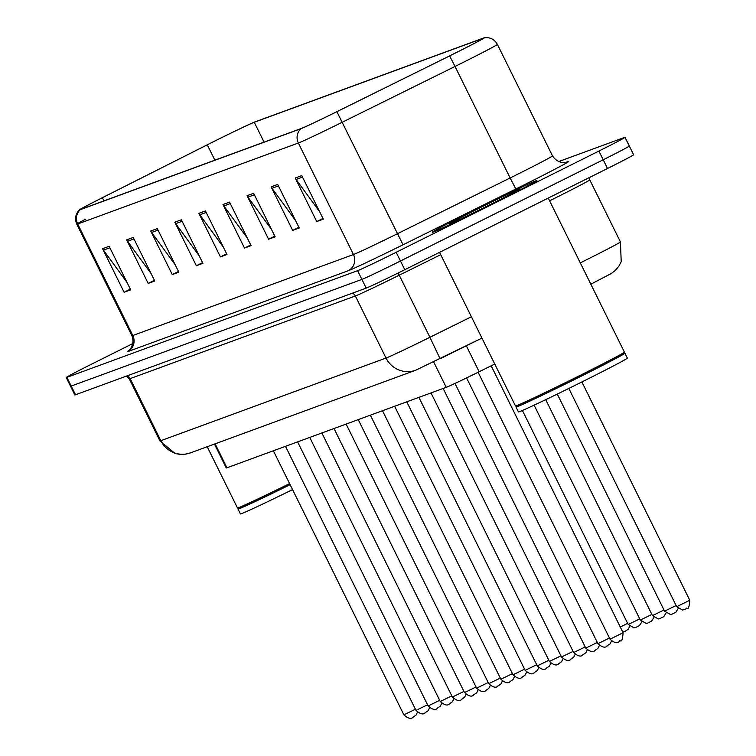 <?xml version="1.0" encoding="UTF-8"?>
<svg xmlns="http://www.w3.org/2000/svg" width="756" height="756" viewBox="0 0 756 756"><rect width="100%" height="100%" fill="white"/><g stroke="black" fill="none" stroke-linecap="round" stroke-linejoin="round"><path stroke-width="1.13" d="M494.764 364.033L479.153 371.754A36.449 0.765 153.7 0 1 446.229 387.337L226.951 467.803A36.449 0.765 153.7 0 1 226.28 467.973L214.468 444.065M474.116 210.272A58.316 1.219 -26.3 0 0 432.337 232.253A58.316 1.219 -26.3 0 0 495.133 202.561A58.316 1.219 -26.3 0 0 536.902 180.58A58.316 1.219 -26.3 0 0 474.116 210.272A58.316 1.219 -26.3 0 0 432.337 232.253A58.316 1.219 -26.3 0 0 495.133 202.561A58.316 1.219 -26.3 0 0 536.902 180.58A58.316 1.219 -26.3 0 0 474.116 210.272M213.107 141.892A38.877 0.813 153.7 0 1 254.262 122.274L482.791 38.414A38.877 0.813 153.7 0 1 483.5 38.235A38.877 0.813 153.7 0 1 449.612 55.897A39.851 0.832 -26.3 0 0 484.256 37.8A39.851 0.832 -26.3 0 0 483.642 37.989L255.112 121.848A39.851 0.832 -26.3 0 0 212.937 141.958A39.851 0.832 -26.3 0 0 206.964 144.954L102.069 197.855A39.851 0.832 -26.3 0 0 79.55 209.781A39.851 0.832 -26.3 0 0 80.212 209.695L300.869 128.728A39.851 0.832 -26.3 0 0 336.864 111.69L449.64 55.906L336.836 111.68A38.877 0.813 153.7 0 1 301.72 128.303L81.072 209.27A38.877 0.813 153.7 0 1 80.363 209.45A38.877 0.813 153.7 0 1 102.381 197.713L207.286 144.821A38.877 0.813 153.7 0 1 213.107 141.892M132.933 343.507L92.336 363.778A36.449 0.765 -26.3 0 0 66.226 377.518L70.535 386.231A36.449 0.765 -26.3 0 0 71.196 386.07L361.897 279.399A36.449 0.765 -26.3 0 0 400.472 261L603.212 159.771A36.449 0.765 -26.3 0 0 629.323 146.031A36.449 0.765 -26.3 0 0 628.661 146.201M66.226 377.518A36.449 0.765 -26.3 0 0 66.897 377.357L357.588 270.686A36.449 0.765 -26.3 0 0 396.172 252.287L598.903 151.058A36.449 0.765 -26.3 0 0 625.014 137.318A36.449 0.765 -26.3 0 0 624.352 137.488L558.523 161.642M253.619 193.271L275.156 236.826L268.588 239.236L247.051 195.681L253.619 193.271M277.698 184.436L299.234 227.991L292.666 230.4L271.13 186.845L277.698 184.436M301.776 175.6L323.313 219.155L316.745 221.565L295.218 178.01L301.776 175.6M181.383 219.779L202.91 263.334L196.352 265.743L174.816 222.188L181.383 219.779M157.305 228.614L178.832 272.169L172.264 274.579L150.737 231.024L157.305 228.614M133.226 237.45L154.753 281.005L148.185 283.415L126.658 239.86L133.226 237.45M109.147 246.286L130.675 289.841L124.107 292.251L102.58 248.696L109.147 246.286M229.54 202.107L251.068 245.662L244.509 248.072L222.973 204.517L229.54 202.107M205.462 210.943L226.989 254.498L220.431 256.908L198.894 213.353L205.462 210.943M220.431 256.908L226.649 253.799M223.294 247.023L199.773 214.798A9.724 9.535 -110.2 0 1 198.894 213.353M244.509 248.072L250.727 244.963M247.373 238.187L223.852 205.963A9.724 9.535 -110.2 0 1 222.973 204.517M124.107 292.251L130.334 289.142M126.98 282.366L103.459 250.141A9.724 9.535 -110.2 0 1 102.58 248.696M148.185 283.415L154.413 280.306M151.058 273.53L127.537 241.306A9.724 9.535 -110.2 0 1 126.658 239.86M172.264 274.579L178.492 271.47M175.137 264.695L151.616 232.47A9.724 9.535 -110.2 0 1 150.737 231.024M196.352 265.743L202.57 262.634M199.215 255.859L175.694 223.634A9.724 9.535 -110.2 0 1 174.816 222.188M316.745 221.565L322.963 218.456M319.608 211.68L296.087 179.456A9.724 9.535 -110.2 0 1 295.218 178.01M292.666 230.4L298.885 227.291M295.53 220.516L272.009 188.291A9.724 9.535 -110.2 0 1 271.13 186.845M268.588 239.236L274.806 236.127M271.451 229.351L247.93 197.127A9.724 9.535 -110.2 0 1 247.051 195.681M74.835 394.944A36.449 0.765 -26.3 0 0 75.505 394.783L366.197 288.112A36.449 0.765 -26.3 0 0 404.781 269.712L607.522 168.484A36.449 0.765 -26.3 0 0 633.632 154.744L629.323 146.031A36.449 0.765 -26.3 0 1 603.212 159.771L400.472 261A36.449 0.765 -26.3 0 1 361.897 279.399L71.196 386.07A36.449 0.765 -26.3 0 1 70.535 386.231L74.835 394.944M289.85 484.142A60.14 1.257 -26.3 0 1 238.301 508.24L238.008 509.005A60.745 1.276 -26.3 0 0 238.008 509.034L240.427 513.938A60.745 1.276 -26.3 0 0 292.544 489.595M238.008 509.034A60.745 1.276 -26.3 0 0 290.124 484.69M207.21 446.73L237.469 507.947A60.745 1.276 -26.3 0 0 237.488 507.966A60.745 1.276 -26.3 0 0 289.586 483.604M439.557 252.343L515.469 405.934A60.745 1.276 -26.3 0 0 515.488 405.953A60.745 1.276 -26.3 0 0 580.873 375.004A60.745 1.276 -26.3 0 0 624.39 352.135A60.745 1.276 -26.3 0 0 624.39 352.098L548.261 198.072M515.488 405.953L516.301 406.227A60.14 1.257 -26.3 0 0 581.033 375.59A60.14 1.257 -26.3 0 0 624.116 352.948L624.39 352.135M624.928 353.194L627.348 358.089A60.745 1.276 -26.3 0 1 583.83 380.996A60.745 1.276 -26.3 0 1 518.427 411.925L516.008 407.021A60.745 1.276 -26.3 0 0 516.008 407.021A60.745 1.276 -26.3 0 0 581.411 376.091A60.745 1.276 -26.3 0 0 624.928 353.194A60.745 1.276 -26.3 0 0 624.9 353.175L624.125 352.91M477.49 209.034A39.614 0.832 -26.3 0 0 449.121 223.984A39.614 0.832 -26.3 0 0 491.759 203.799A39.614 0.832 -26.3 0 0 520.137 188.887A39.614 0.832 -26.3 0 0 477.49 209.034M215.101 443.829L226.951 467.803M433.679 361.935L446.229 387.337M466.329 345.813L479.153 371.754M254.262 122.274L264.071 142.119M565.753 162.379L567.662 161.68A12.153 11.926 -110.2 0 1 566.518 162.181C569.429 161.434 559.572 166.216 552.494 155.897A48.601 1.021 -26.3 0 1 517.68 174.22A48.601 1.021 -26.3 0 1 510.139 177.962L515.819 188.991L403.042 244.783A60.745 1.276 153.7 0 1 348.176 270.752L127.518 351.72A12.153 11.926 -110.2 0 0 132.81 335.503L353.468 254.526A48.601 1.021 -26.3 0 0 397.363 233.755L510.139 177.962L455.027 66.452L342.251 122.245A48.601 1.021 153.7 0 1 298.355 143.016L77.698 223.993A12.153 11.926 -110.2 0 1 80.212 209.695M567.662 161.68A60.745 1.276 153.7 0 1 525.25 184.303A60.745 1.276 153.7 0 1 515.819 188.991M300.869 128.728A12.153 11.926 69.8 0 0 298.355 143.016L353.468 254.526A12.153 11.926 -110.2 0 1 348.176 270.752M336.864 111.69L403.042 244.783M79.55 209.781C75.449 213.948 74.532 218.758 76.81 224.211L131.922 335.721A48.601 1.021 -26.3 0 0 132.81 335.503L77.698 223.993A48.601 1.021 153.7 0 1 76.81 224.211A48.601 1.021 153.7 0 1 85.258 219.353M449.64 55.906L455.027 66.452A48.601 1.021 153.7 0 0 497.382 44.387L552.494 155.897M598.903 151.058L607.522 168.484M66.897 377.357L75.505 394.783M357.588 270.686L366.197 288.112M396.172 252.287L404.781 269.712M207.286 144.821L214.874 160.168M102.381 197.713L103.95 200.879M206.208 212.436L199.773 214.798M182.13 221.272L175.694 223.634M158.051 230.107L151.616 232.47M133.973 238.943L127.537 241.306M109.894 247.779L103.459 250.141M230.287 203.6L223.852 205.963M254.366 194.764L247.93 197.127M278.444 185.929L272.009 188.291M302.523 177.093L296.087 179.456M592.005 283.623A24.296 0.51 153.7 0 1 590.833 284.209L611.188 273.559L615.186 270.516L618.805 266.273L621.215 261.708L620.43 241.92L589.756 179.843A48.601 1.021 153.7 0 1 554.942 198.166A48.601 1.021 153.7 0 1 549.621 200.812M580.296 262.89A48.601 1.021 -26.3 0 0 585.616 260.234A48.601 1.021 -26.3 0 0 620.43 241.92M190.54 452.844A24.296 23.852 -110.2 0 1 160.83 440.691L386.023 358.051A24.296 23.852 -110.2 0 0 415.734 370.213L190.54 452.844L185.796 454.12L180.23 454.403L175.146 453.534L159.941 440.909A48.601 1.021 -26.3 0 0 160.83 440.691L130.155 378.614A48.601 1.021 153.7 0 1 129.267 378.841L126.479 376.072M352.466 293.148A6.076 5.963 69.8 0 1 355.348 295.983L386.023 358.051A48.601 1.021 -26.3 0 0 429.918 337.28L399.234 275.203A48.601 1.021 153.7 0 1 355.348 295.983L130.155 378.614A6.076 5.963 69.8 0 0 127.273 375.779M415.734 370.213L481.931 338.083L440.086 358.779L429.918 337.28L471.394 316.764M440.72 254.687L399.234 275.203L398.157 273.001M417.454 712.275L416.036 715.11L413.343 716.962C411.368 719.381 408.212 718.673 403.874 714.836L415.431 709.241M413.447 716.858L412.88 717.132M429.578 707.824L428.161 710.659L425.467 712.511C423.492 714.93 420.336 714.222 415.998 710.394L427.556 704.79M425.581 712.407L425.004 712.681M437.705 707.956L437.573 708.079C435.617 710.479 432.46 709.771 428.123 705.943L439.68 700.339M441.702 703.373L440.285 706.217L437.129 708.24M453.827 698.922L452.409 701.766L449.716 703.619C447.75 706.028 444.594 705.32 440.257 701.492L451.814 695.889M449.829 703.505L449.262 703.789M465.961 694.48L464.543 697.315L461.85 699.168C459.875 701.577 456.719 700.869 452.381 697.041L463.938 691.438M461.954 699.054L461.387 699.338M474.088 694.603L473.955 694.726C471.999 697.126 468.843 696.418 464.505 692.59L476.063 686.987M478.085 690.03L476.667 692.865L473.511 694.887M490.209 685.579L488.792 688.414L486.099 690.266C484.123 692.676 480.967 691.967 476.63 688.14L488.187 682.536M486.212 690.152L485.645 690.436M502.343 681.128L500.926 683.963L498.232 685.815C496.257 688.225 493.101 687.516 488.763 683.689L500.321 678.085M498.336 685.701L497.769 685.985M514.467 676.677L513.05 679.512L510.357 681.364C508.382 683.774 505.225 683.065 500.888 679.238L512.445 673.634M510.47 681.25L509.894 681.534M526.592 672.226L525.174 675.061L522.481 676.913C520.506 679.323 517.35 678.623 513.012 674.787L524.569 669.192M522.594 676.809L522.018 677.083M534.719 672.358L534.587 672.471C532.64 674.881 529.483 674.172 525.146 670.336L536.703 664.741M538.716 667.775L537.299 670.61L534.152 672.632M546.843 667.907L546.711 668.02C544.764 670.43 541.608 669.721 537.27 665.894L548.828 660.29M550.85 663.324L549.432 666.159L546.276 668.181M620.279 627.026L627.622 623.35M625.647 630.967L622.831 632.196M641.778 621.942L639.434 625.618L635.323 627.65L634.095 627.867L628.198 624.503L639.756 618.899M653.902 617.491L651.568 621.167L647.448 623.199L646.219 623.417L640.323 620.052L651.88 614.448M666.027 613.04L663.692 616.716L659.572 618.748L658.353 618.966L652.447 615.601L664.004 609.997M678.151 608.589L675.817 612.265L671.706 614.297L670.477 614.524L664.571 611.15L676.129 605.547M689.774 600.245C688.754 613.56 686.457 606.123 686.174 608.826L682.602 610.073L676.705 606.699L689.774 600.245L581.893 381.96M562.974 658.873L561.557 661.717L558.864 663.57C556.888 665.979 553.732 665.271 549.395 661.443L560.952 655.839M558.977 663.456L558.4 663.74M571.101 659.005L570.969 659.128C569.013 661.528 565.857 660.82 561.519 656.992L573.076 651.388M575.099 654.422L573.681 657.266L570.534 659.289M587.232 649.98L585.805 652.815L583.122 654.668C581.147 657.077 577.99 656.369 573.653 652.541L585.21 646.938M583.226 654.554L582.659 654.838M599.357 645.529L597.939 648.365L595.246 650.217C593.271 652.626 590.115 651.918 585.777 648.09L597.334 642.487M595.35 650.103L594.783 650.387M607.484 645.652L607.351 645.775C605.395 648.175 602.239 647.467 597.902 643.639L609.459 638.036M611.481 641.079L610.064 643.914L606.907 645.936M619.608 641.201L619.476 641.324C617.52 643.725 614.373 643.016 610.026 639.189L623.105 632.734C622.084 646.049 619.788 638.612 619.495 641.315L619.041 641.485M484.256 37.8C490.058 37.072 494.433 39.265 497.382 44.387M625.014 137.318L629.323 146.031M131.922 335.721C135.967 346.768 126.517 352.419 128.378 350.69L128.388 350.68M159.941 440.909L129.267 378.841M589.756 179.843L589.151 177.66M403.874 714.836L273.36 450.774M415.998 710.394L285.485 446.323M428.123 705.943L297.618 441.873M440.257 701.492L309.743 437.422M238.301 508.24L237.488 507.966M516.272 406.218L516.008 406.993M452.381 697.041L321.867 432.971M464.505 692.59L334.001 428.52M476.63 688.14L346.125 424.078M488.763 683.689L358.25 419.627M500.888 679.238L370.374 415.176M513.012 674.787L382.508 410.725M525.146 670.336L394.632 406.274M537.27 665.894L406.756 401.823M629.644 626.393L628.227 629.228L625.533 631.08M628.198 624.503L522.415 410.47M640.323 620.052L534.114 405.159M652.447 615.601L545.719 399.659M664.571 611.15L557.285 394.074M676.705 606.699L568.824 388.433M549.395 661.443L418.89 397.373M561.519 656.992L431.014 392.922M573.653 652.541L443.139 388.471M585.777 648.09L454.98 383.443M597.902 643.639L466.575 377.915M623.105 632.734L491.183 365.81M610.026 639.189L478.113 372.273"/></g></svg>
